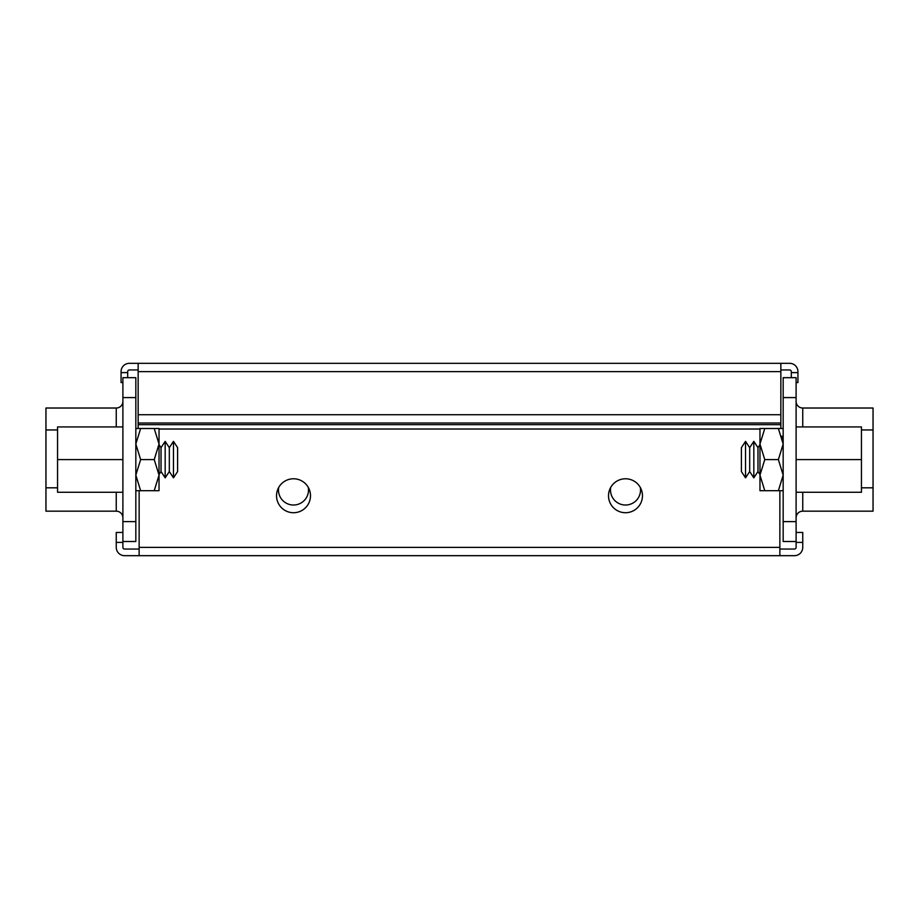 <?xml version="1.0" encoding="UTF-8"?>
<svg xmlns="http://www.w3.org/2000/svg" width="919" height="919" viewBox="0 0 919 919"><rect width="100%" height="100%" fill="white"/><g stroke="black" fill="none" stroke-linecap="round" stroke-linejoin="round"><path stroke-width="1.38" d="M310.484 495.743A16.979 16.979 0 0 0 293.517 478.776A16.979 16.979 0 0 0 276.539 495.743A16.979 16.979 0 0 0 293.517 512.722A16.979 16.979 0 0 0 310.484 495.743M642.461 495.743A16.979 16.979 0 0 0 625.483 478.776A16.979 16.979 0 0 0 608.516 495.743A16.979 16.979 0 0 0 625.483 512.722A16.979 16.979 0 0 0 642.461 495.743M759.967 429.024L159.033 429.024M139.137 490.689L139.137 547.379L139.137 490.689M796.107 532.457L802.746 532.457L802.746 547.379A8.294 8.294 0 0 1 794.453 555.673L779.863 555.673L779.863 490.689M139.137 549.045L124.547 549.045A1.654 1.654 0 0 1 122.893 547.379L122.893 542.405L116.254 542.405L116.254 532.457L122.893 532.457M802.746 542.405L796.107 542.405L796.107 547.379A1.654 1.654 0 0 1 794.453 549.045L779.863 549.045M779.863 555.673L124.547 555.673A8.294 8.294 0 0 1 116.254 547.379L116.254 542.405M139.137 555.673L139.137 547.379L779.863 547.379M796.107 542.405L796.107 541.509L783.172 541.509L783.172 377.686L796.107 377.686L796.107 541.509L783.172 541.509M122.893 541.509L135.828 541.509L135.828 377.686L122.893 377.686L122.893 542.405M610.492 490.011A15.014 15.014 0 0 1 610.733 487.357A15.014 15.014 0 0 0 625.506 505.025A15.014 15.014 0 0 0 640.313 487.484A15.014 15.014 0 0 1 618.188 503.118A15.014 15.014 0 0 1 610.492 490.011M122.893 382.557L121.067 382.557L121.067 371.621A8.294 8.294 0 0 1 129.361 363.327L789.639 363.327A8.294 8.294 0 0 1 797.933 371.621L797.933 382.557L796.107 382.557M138.149 369.955L129.361 369.955A1.654 1.654 0 0 0 127.695 371.621L127.695 377.686M791.305 377.686L791.305 372.609L797.933 372.609M780.851 369.955L789.639 369.955A1.654 1.654 0 0 1 791.305 371.621L791.305 372.609M138.149 363.327L138.149 428.507L138.149 424.681L780.851 424.681L780.851 428.507L780.851 363.327M308.508 490.011A15.014 15.014 0 0 0 308.267 487.357A15.014 15.014 0 0 1 293.494 505.025A15.014 15.014 0 0 1 278.687 487.484A15.014 15.014 0 0 0 278.48 490.011M138.149 423.016L780.851 423.016M796.107 401.396A6.628 6.628 0 0 0 802.746 408.025L873.05 408.025L873.05 511.171L802.746 511.171A6.628 6.628 0 0 0 796.107 517.799A6.628 6.628 0 0 1 802.746 511.171L802.746 492.262M116.254 426.933L116.254 408.025L45.95 408.025L45.95 511.171L116.254 511.171A6.628 6.628 0 0 1 122.893 517.799M116.254 408.025A6.628 6.628 0 0 0 122.893 401.396M764.769 490.689L759.967 475.146L759.967 428.507L764.769 428.507L759.967 444.049L764.769 459.603L759.967 475.146L759.967 490.689L783.172 490.689M778.37 490.689L783.172 475.146L778.37 459.603L783.172 444.049L778.37 428.507L764.769 428.507M778.37 428.507L783.172 428.507M778.37 459.603L764.769 459.603M783.172 444.049L781.885 436.203M173.461 477.834L177.608 471.539L177.608 447.656L173.461 441.361L173.461 477.834L169.314 471.539L169.314 447.656L173.461 441.361M165.179 441.361L161.032 447.656L161.032 471.539L165.179 477.834L165.179 441.361L169.314 447.656M122.893 459.603L57.552 459.603L57.552 492.262L122.893 492.262M57.552 459.603L57.552 426.933L122.893 426.933M154.231 428.507L159.033 444.049L159.033 490.689L154.231 490.689L159.033 475.146L154.231 459.603L159.033 444.049L159.033 428.507L135.828 428.507M140.63 428.507L135.828 444.049L140.63 459.603L135.828 475.146L140.63 490.689L135.828 490.689M154.231 459.603L140.63 459.603M154.231 490.689L140.63 490.689M741.392 447.656L741.392 471.539L745.539 477.834L745.539 441.361L741.392 447.656M749.686 447.656L749.686 471.539L753.821 477.834L753.821 441.361L749.686 447.656L745.539 441.361M753.821 441.361L757.968 447.656L757.968 471.539L759.967 474.56M796.107 426.933L861.448 426.933L861.448 492.262L796.107 492.262M861.448 459.603L796.107 459.603M127.695 372.609L121.067 372.609M138.149 414.733L780.851 414.733M138.149 371.621L780.851 371.621M796.107 521.613L783.172 521.613M796.107 397.582L783.172 397.582M873.05 487.817L861.448 487.817M802.746 408.025L802.746 426.933M873.05 429.954L861.448 429.954M116.254 511.171L116.254 492.262M45.95 487.817L57.552 487.817M122.893 521.613L135.828 521.613M122.893 397.582L135.828 397.582M45.95 429.954L57.552 429.954M627.746 504.853A15.014 15.014 0 0 0 629.618 504.451M632.261 503.417A15.014 15.014 0 0 0 632.835 503.118M618.188 503.118A15.014 15.014 0 0 0 618.763 503.417M621.393 504.451A15.014 15.014 0 0 0 623.277 504.853M161.032 447.656L159.033 444.635M161.032 471.539L159.033 474.56M169.314 471.539L165.179 477.834M757.968 447.656L759.967 444.635M757.968 471.539L753.821 477.834M749.686 471.539L745.539 477.834"/></g></svg>

